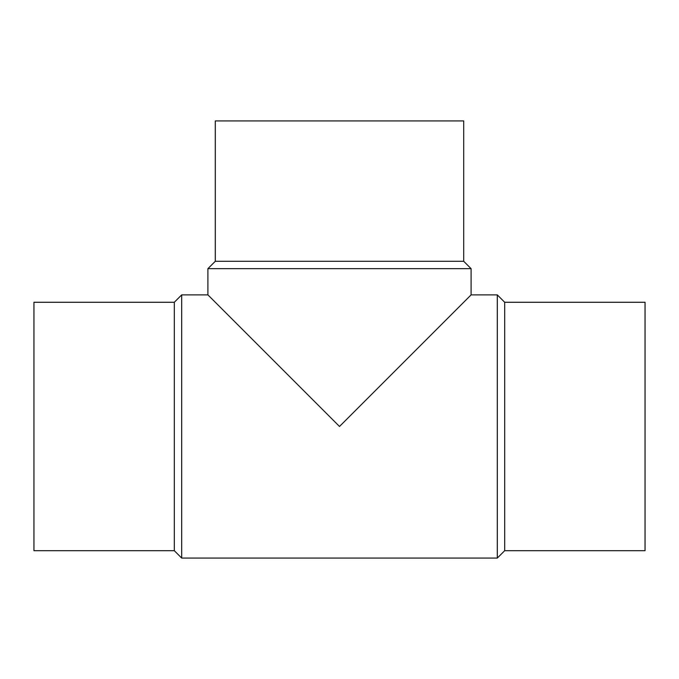 <?xml version="1.0" encoding="UTF-8"?>
<svg xmlns="http://www.w3.org/2000/svg" width="679" height="679" viewBox="0 0 679 679"><rect width="100%" height="100%" fill="white"/><g stroke="black" fill="none" stroke-linecap="round" stroke-linejoin="round"><path stroke-width="1.02" d="M174.308 302.265L33.95 302.265L33.95 550.686L174.308 550.686L181.692 558.07L497.308 558.07L504.692 550.686L645.05 550.686L645.05 302.265L504.692 302.265L497.308 294.881L471.099 294.881L471.099 268.672L463.706 261.279L463.706 120.93L215.294 120.93L215.294 261.279L207.901 268.672L207.901 294.881L181.692 294.881L174.308 302.265L174.308 550.686M207.901 268.672L471.099 268.672M471.099 294.881L339.5 426.48L207.901 294.881M215.294 261.279L463.706 261.279M504.692 550.686L504.692 302.265M497.308 558.07L497.308 294.881M181.692 558.07L181.692 294.881"/></g></svg>
